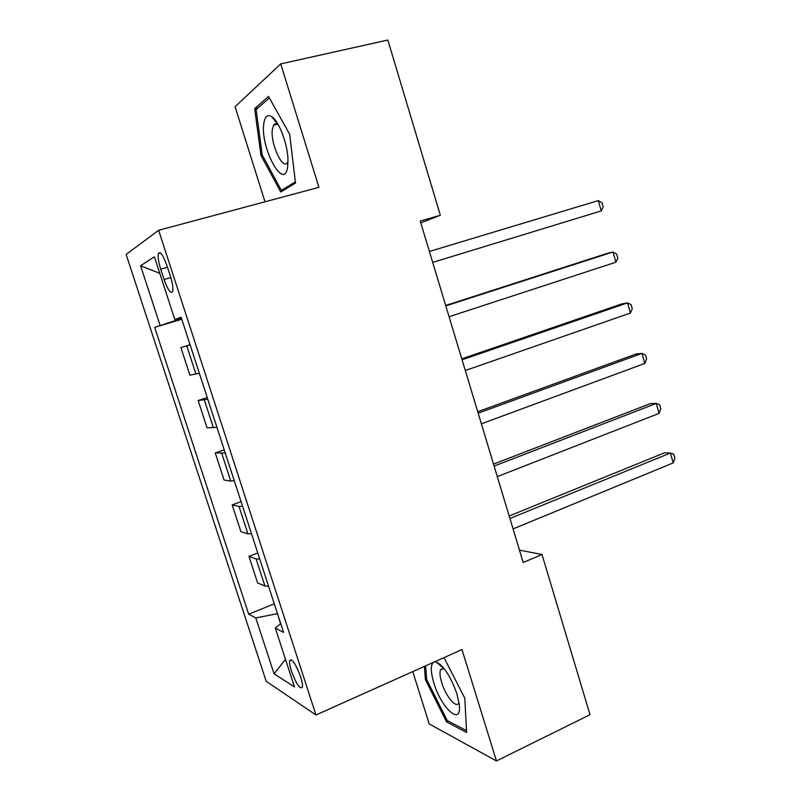 <?xml version="1.0" encoding="UTF-8"?>
<svg xmlns="http://www.w3.org/2000/svg" width="801" height="801" viewBox="0 0 801 801"><rect width="100%" height="100%" fill="white"/><g stroke="black" fill="none" stroke-linecap="round" stroke-linejoin="round"><path stroke-width="1.2" d="M300.605 676.745C295.649 663.669 292.005 658.272 289.682 660.565C289.281 662.647 289.882 666.182 291.464 671.178C296.37 684.154 300.005 689.531 302.388 687.308C302.778 685.255 302.187 681.731 300.605 676.745M277.557 124.045L277.536 123.434M412.765 671.608L429.226 723.954L496.45 760.95L589.997 714.702L541.997 554.512L519.469 550.137M126.137 254.448L266.202 681.321L315.974 714.983L158.648 230.277L126.137 254.448M158.648 230.277L318.938 187.344L280.73 63.9L235.083 106.723L264.981 201.792M420.775 222.858L440.34 215.249L420.235 221.066L523.203 562.522L541.997 554.512M160.721 269.166L164.085 279.499C167.93 290.112 170.793 294.107 172.656 291.474C173.326 288.38 172.545 283.244 170.333 276.085L166.898 265.501C163.034 254.878 160.19 250.893 158.368 253.547C157.687 256.731 158.478 261.937 160.721 269.166L167.469 267.264M181.086 317.877L181.326 318.608L154.663 327.359L248.67 614.207L274.292 603.844M160.05 325.276L140.586 265.772L154.373 256.751L174.838 319.589L181.306 317.817M280.72 623.619L275.324 628.104L283.584 632.41L181.106 317.176L174.838 319.589M275.324 628.104L294.488 686.948L274.092 673.841L255.799 617.931L248.67 614.207M280.73 63.9L387.844 40.05L440.34 215.249M496.45 760.95L461.977 649.561L315.974 714.983M277.476 613.616L280.54 623.769M154.663 327.359L181.777 319.249M190.127 344.951L180.896 347.584L190.067 344.76M268.595 586.302L264.911 586.032L257.622 582.948L248.961 556.365L257.762 552.98M251.524 533.786L247.909 533.796L240.921 531.724L232.18 504.9L241.071 501.646M234.292 480.79L230.748 481.061L224.07 480.019L215.239 452.945L224.23 449.832M216.891 427.273L207.059 427.834L198.147 400.51L207.229 397.536M199.329 373.256L189.887 375.168L180.896 347.584M207.779 399.248L198.147 400.51M225.261 453.026L215.239 452.945M242.583 506.292L239.008 506.432L232.18 504.9M259.734 559.058L256.09 558.928L248.961 556.365M255.799 617.931L277.266 613.706M159.779 273.341L140.586 265.772M274.092 673.841L285.506 659.363M260.986 155.484L280.761 192.02L295.519 183.039L289.652 134.278L268.535 96.41L254.668 108.636L260.986 155.484L262.307 155.154M424.38 666.412L425.391 679.679L446.547 721.871L466.603 732.484L464.81 698.252L444.014 657.601M273.612 118.218L273.732 119.209M274.383 124.295L274.463 124.996M258.092 107.835L254.668 108.636M439.969 664.169L440.049 665.321M448.26 721.07L446.547 721.871M426.643 679.108L425.391 679.679M432.7 262.408L601.271 210.903L432.7 262.398M598.317 200.59L602.052 202.853L603.223 206.958L601.271 210.903L598.317 200.59L429.406 251.474M445.817 305.892L612.995 251.985L615.909 262.207L449.081 316.715M445.686 305.471L607.358 253.356L612.995 251.985L616.64 254.007L617.801 258.082L615.909 262.207M462.067 359.799L627.533 302.908L630.427 313.041L465.301 370.513M461.787 358.848L621.816 303.889L627.533 302.908L631.108 304.71L632.259 308.755L630.427 313.041M478.167 413.196L641.951 353.391L644.815 363.434L481.371 423.819M477.726 411.724L636.144 353.972L641.951 353.391L645.446 354.973L646.587 358.968L644.815 363.434M494.127 466.092L656.239 403.434L659.083 413.386L497.291 476.615M493.526 464.109L650.352 403.624L656.239 403.434L659.654 404.785L660.785 408.75L659.083 413.386M287.639 166.948L287.98 159.719C287.679 144.02 278.878 120.791 271.669 116.596C267.464 114.173 264.851 116.505 263.809 123.574C260.035 147.584 284.155 192.18 287.639 166.948M278.317 124.766L277.877 124.455C276.085 123.304 274.663 123.554 273.602 125.206L272.4 129.121C270.017 142.989 282.943 171.294 287.619 162.253L288.02 161.482M277.657 124.225L277.627 123.584M295.369 181.827L281.391 190.378L262.207 154.983L256.11 109.567L269.386 97.932M285.046 189.406L281.391 190.378M433.221 662.447C430.467 665.411 430.688 672.269 433.882 683.003C441.381 708.865 462.457 727.308 459.193 704.029L456.88 693.806C450.663 676.344 443.764 665.721 436.185 661.956L434.583 661.836M444.054 668.495L440.57 669.646C439.529 672.289 439.919 676.625 441.741 682.652C445.736 696.189 456.43 709.125 458.753 702.898M466.502 730.672L447.218 720.52L426.683 679.618L425.641 665.841M509.927 518.497L670.397 453.026L673.22 462.898L513.071 528.92M509.176 516.014L664.429 452.835L670.397 453.026L673.741 454.167L674.863 458.102L673.22 462.898M195.945 374.087L186.783 345.942M213.426 427.824L204.355 399.949M230.748 481.061L221.767 453.446M247.909 533.796L239.008 506.432M264.911 586.032L256.09 558.928M170.803 277.587L164.085 279.499M291.464 659.804L289.682 660.565M160.52 252.956L158.368 253.547M277.877 124.455L271.669 116.596M277.546 124.245L273.602 125.206M443.544 668.304L440.57 669.646M443.434 668.264L436.185 661.956"/></g></svg>
